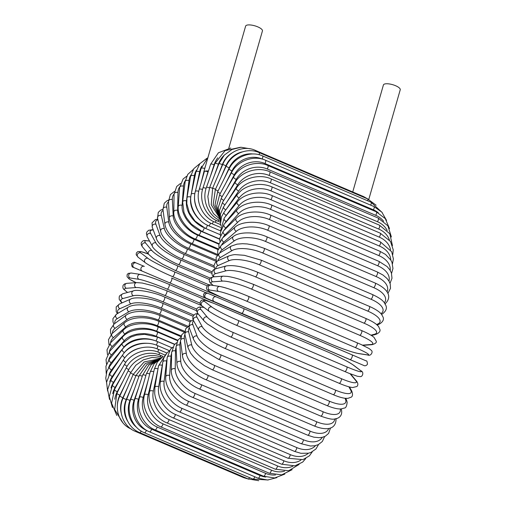 <?xml version="1.0" encoding="UTF-8"?>
<svg xmlns="http://www.w3.org/2000/svg" width="506" height="506" viewBox="0 0 506 506"><rect width="100%" height="100%" fill="white"/><g stroke="black" fill="none" stroke-linecap="round" stroke-linejoin="round"><path stroke-width="0.76" d="M203.905 173.109A8.747 2.821 16 0 1 203.741 172.166A8.747 2.821 16 0 1 204.595 171.351A2.574 0.829 -164 0 0 204.342 171.591L199.244 189.377A2.574 0.829 -164 0 1 202.533 189.484M208.434 171.009A8.747 2.821 16 0 0 204.595 171.351A2.574 0.829 -164 0 1 207.922 171.812L208.149 171.907M203.741 172.166L245.625 26.116A8.747 2.821 16 0 1 246.473 25.3A8.747 2.821 16 0 1 256.34 26.306A8.747 2.821 16 0 1 262.437 30.936L228.801 148.226M352.739 191.957L383.415 84.964A8.747 2.821 16 0 1 384.269 84.148A8.747 2.821 16 0 1 394.136 85.153A8.747 2.821 16 0 1 400.233 89.783L368.779 199.459M265.644 473.363A2.574 0.879 113.1 0 1 263.531 476.216L155.07 429.898A2.574 0.879 -66.9 0 0 157.189 427.051L265.644 473.363A23.149 20.43 66.3 0 0 275.498 474.938M155.07 429.898C143.198 425.255 135.734 409.474 139.643 397.216A2.574 0.829 16 0 1 143.223 397.444A23.149 20.43 66.3 0 0 157.189 427.051M148.075 380.537L143.223 397.444M139.643 397.216L146.354 373.814A2.574 0.829 16 0 1 149.719 373.947M143.299 384.484L138.524 399.304A23.149 21.005 75 0 0 151.636 429.208L260.097 475.526A2.574 0.879 113.1 0 1 258.041 478.176L267.623 480.017L276.877 477.632M260.097 475.526A23.149 21.005 75 0 0 265.751 477.038M258.041 478.176L149.586 431.858A2.574 0.879 -66.9 0 0 151.636 429.208M158.365 359.57L148.739 365.136L142.679 375.054A2.574 0.626 17.9 0 1 145.886 375.446M142.679 375.054L135.026 398.791A2.574 0.626 17.9 0 1 138.524 399.304M254.822 476.797A2.574 0.879 113.1 0 1 252.899 479.074L268.205 479.992M138.764 387.21L134.096 400.271A23.149 21.416 85.7 0 0 146.424 430.321L147.018 430.574M252.899 479.074L144.438 432.757A2.574 0.879 -66.9 0 0 146.424 430.321M158.631 359.456L146.866 364.579L139.232 375.585A2.574 0.424 19.6 0 1 142.3 376.243M139.232 375.585L130.7 399.481A2.574 0.424 19.6 0 1 134.096 400.271M249.572 477.651A2.574 0.879 113.1 0 1 248.13 478.916L258.73 480.7M134.577 388.627L129.985 400.341A23.149 21.663 98.6 0 0 136.626 427.374M248.13 478.916L139.669 432.598A2.574 0.879 -66.9 0 0 141.244 431.093M159.162 359.197L145.342 363.504L136.044 375.401L138.973 376.325M136.044 375.401L126.696 399.272L129.985 400.341M244.524 477.373A2.574 0.879 113.1 0 1 243.778 477.689L248.8 479.188M130.833 388.709L126.222 399.519A23.149 21.752 113 0 0 127.601 421.087M243.778 477.689L135.317 431.371A2.574 0.879 -66.9 0 0 136.291 430.808M159.845 358.786L144.134 361.942L133.141 374.51L135.931 375.699M133.141 374.51L123.047 398.165L126.222 399.519M127.626 387.438L122.831 397.798A23.149 21.669 127.3 0 0 121.219 412.997M160.781 358.229L152.015 357.445L143.318 359.874L135.817 365.262L130.535 372.903L133.59 374.529M130.535 372.903L119.777 396.173L122.831 397.798M125.014 384.845L119.84 395.205A23.149 21.423 140.2 0 0 117.379 405.426M161.787 357.495C150.206 352.119 134.014 358.305 128.258 370.601A2.574 0.417 26.6 0 0 130.807 372.334M128.258 370.601L116.911 393.301A2.574 0.417 26.6 0 0 119.84 395.205M123.066 380.993L117.265 391.745A23.149 21.018 151.1 0 0 114.799 399.221M163.16 356.483L160.269 355.25A2.574 0.879 113.1 0 1 160.408 356.958M160.269 355.25C148.701 349.88 132.306 355.769 126.329 367.615A2.574 0.626 28.3 0 0 128.771 369.627M126.329 367.615L114.482 389.582A2.574 0.626 28.3 0 0 117.265 391.745M121.819 375.977L115.134 387.457A23.149 20.449 159.8 0 0 112.724 393.649M164.842 354.978L159.023 352.492A2.574 0.879 113.1 0 1 158.998 354.75M159.023 352.492C147.455 347.129 130.902 352.657 124.754 363.972A2.574 0.822 30.2 0 0 127.107 366.268M124.754 363.972L112.496 385.028A2.574 0.822 30.2 0 0 115.134 387.457M121.288 369.93L113.464 382.365A23.149 19.721 166.8 0 0 111.035 387.988M166.898 353.03L158.062 349.254A2.574 0.879 113.1 0 1 157.834 352.024M158.062 349.254C146.487 343.897 129.814 348.995 123.553 359.696A2.574 1.018 32.2 0 0 125.83 362.283M123.553 359.696L110.978 379.69A2.574 1.018 32.2 0 0 113.464 382.365M121.472 363.004L112.262 376.515A23.149 18.848 172.4 0 0 109.751 381.897M139.77 348.122A23.149 18.848 172.4 0 0 126.215 356.205M169.421 350.683L157.385 345.547A2.574 0.879 113.1 0 1 156.93 348.798M157.385 345.547C145.798 340.203 129.055 344.807 122.737 354.814A2.574 1.208 34.3 0 0 124.957 357.698M122.737 354.814L109.941 373.586A2.574 1.208 34.3 0 0 112.262 376.515M122.351 355.383L111.541 369.949A23.149 17.83 177 0 0 108.916 375.243M147.607 343.34A23.149 17.83 177 0 0 124.457 352.537L124.147 352.954M171.996 347.805L157.012 341.405A2.574 0.879 113.1 0 1 156.297 345.111M157.012 341.405C152.787 339.621 148.233 338.843 143.337 339.064C134.084 339.804 127.069 343.239 122.307 349.368A2.574 1.385 36.6 0 0 124.457 352.537M122.307 349.368L109.391 366.774A2.574 1.385 36.6 0 0 111.541 369.949M154.741 340.551A23.149 16.679 -179.1 0 0 124.248 346.8L111.301 362.713A23.149 16.679 -179.1 0 0 108.562 367.976M174.64 344.422L156.936 336.863A2.574 0.879 113.1 0 1 157.094 338.514A2.574 0.879 113.1 0 1 155.93 340.974M156.936 336.863L144.52 334.308L136.405 335.168L130.858 337.021L122.281 343.391A2.574 1.55 39.1 0 0 124.248 346.8M122.281 343.391L109.334 359.304A2.574 1.55 39.1 0 0 111.301 362.713M174.791 344.257L156.006 336.237A23.149 15.395 -175.8 0 0 124.425 340.563L111.554 354.864A23.149 15.395 -175.8 0 0 108.714 360.114M177.568 340.671L157.157 331.955A2.574 0.879 113.1 0 1 157.284 333.732A2.574 0.879 113.1 0 1 156.006 336.237M157.157 331.955C145.519 326.642 128.821 329.362 122.654 336.926A2.574 1.708 42 0 0 124.425 340.563M122.654 336.926L109.783 351.227A2.574 1.708 42 0 0 111.554 354.864M177.84 340.26L156.417 331.114A23.149 13.997 -172.9 0 0 124.988 333.89L112.288 346.465A23.149 13.997 -172.9 0 0 109.391 351.676M180.851 336.61L157.682 326.712A2.574 0.879 113.1 0 1 157.777 328.596A2.574 0.879 113.1 0 1 156.417 331.114M157.682 326.712C146.032 321.424 129.447 323.372 123.426 330.032A2.574 1.847 45.3 0 0 124.988 333.89M123.426 330.032L110.732 342.606A2.574 1.847 45.3 0 0 112.288 346.465M181.116 335.927L157.126 325.681A23.149 12.492 -170.4 0 0 125.931 326.819L113.502 337.578A23.149 12.492 -170.4 0 0 110.618 342.714M184.437 332.259L158.492 321.183A2.574 0.879 113.1 0 1 158.561 323.163A2.574 0.879 113.1 0 1 157.126 325.681M158.492 321.183C147.524 316.585 132.914 316.067 124.609 322.739A2.574 1.98 49.1 0 0 124.172 324.884A2.574 1.98 49.1 0 0 125.931 326.819M124.609 322.739L112.18 333.498A2.574 1.98 49.1 0 0 111.744 335.642A2.574 1.98 49.1 0 0 113.502 337.578M184.728 331.354L158.119 319.988A23.149 10.892 -168.1 0 0 127.253 319.412L115.185 328.267A23.149 10.892 -168.1 0 0 112.427 333.283M187.144 327.167L159.599 315.402A2.574 0.879 113.1 0 1 159.63 317.49A2.574 0.879 113.1 0 1 158.119 319.988M159.599 315.402C148.403 310.627 133.54 309.836 126.203 315.118A2.574 2.094 53.7 0 0 125.532 317.357A2.574 2.094 53.7 0 0 127.253 319.412M126.203 315.118L114.135 323.979A2.574 2.094 53.7 0 0 113.464 326.212A2.574 2.094 53.7 0 0 115.185 328.267M188.321 326.421L159.396 314.068A23.149 9.209 -166 0 0 128.941 311.728L117.329 318.609A23.149 9.209 -166 0 0 114.875 323.429M189.965 321.791L160.978 309.413A2.574 0.879 113.1 0 1 160.978 311.607A2.574 0.879 113.1 0 1 159.396 314.068M160.978 309.413C149.567 304.416 134.191 303.328 128.201 307.224A2.574 2.188 59.3 0 0 127.253 309.527A2.574 2.188 59.3 0 0 128.941 311.728M128.201 307.224L116.589 314.112A2.574 2.188 59.3 0 0 115.64 316.414A2.574 2.188 59.3 0 0 117.329 318.609M191.04 320.829L160.946 307.977A23.149 7.457 -164 0 0 130.978 303.815L119.909 308.679A23.149 7.457 -164 0 0 118.05 313.246M193.007 316.244L162.628 303.271A2.574 0.879 113.1 0 1 162.59 305.567A2.574 0.879 113.1 0 1 160.946 307.977M162.628 303.271C150.965 297.99 134.767 296.516 130.618 299.116A2.574 2.271 66.3 0 0 130.978 303.815M130.618 299.116L119.549 303.979A2.574 2.271 66.3 0 0 119.909 308.679M193.792 315.004L162.761 301.753A23.149 5.648 -162.1 0 0 133.356 295.738L122.914 298.54A23.149 5.648 -162.1 0 0 122.136 302.841M196.499 310.665L164.532 297.016A2.574 0.879 113.1 0 1 164.463 299.413A2.574 0.879 113.1 0 1 162.761 301.753M164.532 297.016C152.635 291.507 135.627 289.287 133.457 290.88A2.574 2.334 75 0 0 133.356 295.738M133.457 290.88L123.009 293.682A2.574 2.334 75 0 0 122.914 298.54M196.726 309.071L164.817 295.447A23.149 3.801 -160.4 0 0 136.051 287.56L126.317 288.281A23.149 3.801 -160.4 0 0 127.632 292.443M166.525 290.665A2.574 0.879 113.1 0 1 166.683 290.691A2.574 0.879 113.1 0 1 166.569 293.195A2.574 0.879 113.1 0 1 164.817 295.447M201.666 305.63L166.683 290.691L153.792 285.947L142.3 283.044L136.715 282.601A2.574 2.378 85.7 0 0 136.051 287.56M136.715 282.601L126.974 283.328A2.574 2.378 85.7 0 0 126.317 288.281M130.093 277.977A23.149 1.916 -158.6 0 0 136.095 282.652L129.156 278.983L127.076 276.763L127.082 274.739L128.227 273.398L131.408 273.05A2.574 2.41 98.6 0 0 130.093 277.977L139.049 279.337A23.149 1.916 -158.6 0 1 167.113 289.103L200.06 303.176M140.915 274.562A23.149 1.916 21.4 0 1 168.979 284.328A2.574 0.879 113.1 0 1 169.055 284.353A2.574 0.879 113.1 0 1 168.896 286.959A2.574 0.879 113.1 0 1 167.113 289.103M210.768 302.164L169.055 284.353C159.567 280.305 146.816 275.574 140.371 274.41A2.574 2.41 98.6 0 0 139.049 279.337M134.21 267.706A2.574 2.416 113 0 1 132.996 264.398A2.574 2.416 113 0 1 136.222 262.975L144.33 266.409A2.574 2.416 113 0 0 144.33 266.409L136.228 262.975A2.574 2.416 113 0 0 136.222 262.975C134.647 262.753 134.824 260.881 131.566 263.778C131.845 268.515 133.502 266.814 133.521 267.427L282.671 331.107A2.574 2.416 -67 0 1 282.671 331.107L134.21 267.706L282.677 331.114A2.574 2.416 -67 0 0 282.683 331.114M171.635 278.041L206.005 292.721L171.635 278.041A2.574 0.879 113.1 0 1 171.439 280.754A2.574 0.879 113.1 0 1 169.618 282.772M282.677 331.114L290.786 334.548A2.574 2.416 -67 0 1 290.779 334.542M278.42 329.064A2.574 0.879 113.1 0 1 278.072 329.09M144.33 266.409A2.574 2.416 113 0 0 141.104 267.832A2.574 2.416 113 0 0 142.319 271.14M148.46 254.107A23.149 1.872 24.8 0 0 140.794 252.892L147.992 258.376A23.149 1.872 24.8 0 0 174.469 271.855L207.258 285.852M281.184 322.834A2.574 0.879 113.1 0 1 280.843 322.86A2.574 0.879 113.1 0 1 280.779 322.822M174.469 271.855A2.574 0.879 113.1 0 1 174.159 274.625A2.574 0.879 113.1 0 1 172.382 276.548A2.574 0.879 113.1 0 1 172.318 276.51M147.992 258.376A2.574 2.41 127.3 0 0 145.355 262.747C150.51 266.479 162.799 272.449 172.382 276.548L288.243 325.851M140.794 252.892A2.574 2.41 127.3 0 0 138.157 257.269L145.355 262.747M149.586 241.166A23.149 3.757 26.6 0 0 145.62 243.038L151.851 250.527A23.149 3.757 26.6 0 0 177.461 265.808L209.383 279.438M177.461 265.808A2.574 0.879 113.1 0 1 177.049 268.629A2.574 0.879 113.1 0 1 175.316 270.444L209.408 285.005M151.851 250.527A2.574 2.378 140.2 0 0 148.739 254.442L152.92 258.142L162.812 264.328L175.316 270.444M145.62 243.038A2.574 2.378 140.2 0 0 142.509 246.953L148.739 254.442M153.261 229.971A23.149 5.61 28.3 0 0 150.674 233.475L155.892 242.918A23.149 5.61 28.3 0 0 180.591 259.951L211.755 273.259M180.591 259.951A2.574 0.879 113.1 0 1 180.079 262.797A2.574 0.879 113.1 0 1 178.397 264.518L210.211 278.104M155.892 242.918A2.574 2.334 151.1 0 0 152.458 246.359C152.812 249.003 166.196 259.723 178.397 264.518M150.674 233.475A2.574 2.334 151.1 0 0 147.24 236.916L152.458 246.359M157.935 219.8A23.149 7.419 30.2 0 0 155.911 224.291L160.079 235.606A23.149 7.419 30.2 0 0 183.83 254.335L214.133 267.276M183.83 254.335A2.574 0.879 113.1 0 1 183.229 257.187A2.574 0.879 113.1 0 1 181.597 258.806L211.982 271.779M160.079 235.606A2.574 2.271 159.8 0 0 156.443 238.598C157.436 243.367 169.719 254.031 181.597 258.806M155.911 224.291A2.574 2.271 159.8 0 0 152.274 227.283L156.443 238.598M163.09 210.452A23.149 9.171 32.2 0 0 161.3 215.543L164.38 228.649A23.149 9.171 32.2 0 0 187.163 248.99L216.334 261.45M187.163 248.99A2.574 0.879 113.1 0 1 186.474 251.843A2.574 0.879 113.1 0 1 184.892 253.361L213.981 265.776M164.38 228.649A2.574 2.188 166.8 0 0 161.629 228.959A2.574 2.188 166.8 0 0 160.623 231.242C161.945 238.206 173.381 248.572 184.892 253.361M161.3 215.543A2.574 2.188 166.8 0 0 158.542 215.847A2.574 2.188 166.8 0 0 157.537 218.13L160.623 231.242M168.511 201.85A23.149 10.854 34.3 0 0 166.797 207.302L168.77 222.109A23.149 10.854 34.3 0 0 190.547 243.968L217.093 255.302M190.547 243.968A2.574 0.879 113.1 0 1 189.794 246.795A2.574 0.879 113.1 0 1 188.257 248.212L215.973 260.046M168.77 222.109A2.574 2.094 172.4 0 0 166.088 222.286A2.574 2.094 172.4 0 0 164.943 224.322C166.164 233.165 177.037 243.43 188.257 248.212M166.797 207.302A2.574 2.094 172.4 0 0 164.115 207.485A2.574 2.094 172.4 0 0 162.964 209.522L164.943 224.322M174.07 194A23.149 12.454 36.6 0 0 172.35 199.636L173.204 216.018A23.149 12.454 36.6 0 0 193.975 239.306L217.972 249.553M193.975 239.306A2.574 0.879 113.1 0 1 193.153 242.083A2.574 0.879 113.1 0 1 191.673 243.411L217.719 254.537M173.204 216.018A2.574 1.98 177 0 0 170.585 216.087A2.574 1.98 177 0 0 169.346 217.89C170.326 228.579 180.806 238.674 191.673 243.411M172.35 199.636A2.574 1.98 177 0 0 169.731 199.706A2.574 1.98 177 0 0 168.492 201.508L169.346 217.89M179.693 186.904A23.149 13.966 39.1 0 0 177.935 192.596L177.657 210.433A23.149 13.966 39.1 0 0 197.41 235.031L218.889 244.202M197.41 235.031A2.574 0.879 113.1 0 1 196.53 237.757A2.574 0.879 113.1 0 1 195.107 238.99L218.263 248.876M177.657 210.433A2.574 1.853 -179.1 0 0 173.792 211.989C173.16 220.92 183.229 234.234 195.107 238.99M177.935 192.596A2.574 1.853 -179.1 0 0 174.064 194.146L173.792 211.989M185.322 180.56A23.149 15.363 42 0 0 183.495 186.24L182.09 205.398A23.149 15.363 42 0 0 200.831 231.179L219.699 239.243M200.831 231.179A2.574 0.879 113.1 0 1 199.902 233.835A2.574 0.879 113.1 0 1 198.529 234.974L218.984 243.709M182.09 205.398A2.574 1.708 -175.8 0 0 178.238 206.638C177.049 216.315 186.644 230.243 198.529 234.974M183.495 186.24A2.574 1.708 -175.8 0 0 179.643 187.486L178.238 206.638M190.901 174.994A23.149 16.647 45.3 0 0 188.991 180.617L186.474 200.945A23.149 16.647 45.3 0 0 203.222 227.346M204.203 227.833A2.574 0.879 113.1 0 1 203.229 230.375A2.574 0.879 113.1 0 1 201.926 231.406L219.712 239.003M186.474 200.945A2.574 1.556 -172.9 0 0 182.647 201.888L183.988 212.482L186.398 217.599L191.458 224.177L201.926 231.406M188.991 180.617A2.574 1.556 -172.9 0 0 185.171 181.559L182.647 201.888M190.863 196.543L190.768 197.112A23.149 17.805 49.1 0 0 200.287 220.3M196.391 170.212A23.149 17.805 49.1 0 0 194.386 175.765L191.344 193.69M207.441 225.221A2.574 0.879 113.1 0 1 205.259 228.314L220.35 234.759M190.768 197.112A2.574 1.385 -170.4 0 0 186.986 197.764L186.803 203.697L189.377 212.805L195.038 221.084L205.259 228.314M194.386 175.765A2.574 1.385 -170.4 0 0 190.604 176.411L186.986 197.764M194.646 195.752A23.149 18.823 53.7 0 0 198.295 211.388M201.78 166.189A23.149 18.823 53.7 0 0 199.63 171.724L196.246 187.764M210.553 223.114A2.574 0.879 113.1 0 1 208.51 225.708L220.584 230.862M194.848 193.893A2.574 1.208 -168.1 0 0 191.224 194.285C188.377 205.765 196.638 221.033 208.51 225.708M199.63 171.724A2.574 1.208 -168.1 0 0 195.911 172.078L191.224 194.285M205.531 165.924A23.149 19.702 59.3 0 0 204.696 168.53L204.07 171.022M203.709 172.476L201.122 182.818M204.696 168.53A2.574 1.025 -166 0 0 201.04 168.593L207.998 157.334M198.763 191.338A2.574 1.025 -166 0 0 195.316 191.483L201.04 168.593M213.507 221.527A2.574 0.879 113.1 0 1 211.653 223.62C199.788 218.959 191.932 203.399 195.316 191.483M207.922 171.812L205.866 178.991M218.864 219.952A2.574 0.879 113.1 0 1 217.523 221.04L220.471 222.298M206.113 188.346A2.574 0.626 -162.1 0 0 202.969 187.979C198.554 200.484 205.645 216.397 217.523 221.04M217.776 157.821A23.149 21.005 75 0 0 214.114 164.747L210.357 176.398M214.114 164.747A2.574 0.626 -162.1 0 0 210.616 164.241L202.969 187.979M216.283 220.471A2.574 0.879 113.1 0 1 214.664 222.058L220.572 224.582M224.013 155.405A23.149 21.416 85.7 0 0 218.396 164.191L214.493 175.108M209.484 187.935A2.574 0.424 -160.4 0 0 206.467 187.296C201.571 199.952 208.308 215.923 220.199 220.572M218.396 164.191A2.574 0.424 -160.4 0 0 214.999 163.4L206.467 187.296M232.083 152.932A23.149 21.663 98.6 0 0 222.349 164.539L218.187 175.165M213.001 188.403L209.712 187.328L207.846 196.448L209.155 205.6L213.437 213.576L220.091 219.351M222.349 164.539L219.054 163.463L209.712 187.328M368.134 199.149L363.688 196.638A2.574 0.879 113.1 0 1 363.972 197.365M255.492 151.383A2.574 0.879 -66.9 0 0 255.226 150.32L363.688 196.638M242.304 151.889A23.149 21.752 113 0 0 225.942 165.778L221.337 176.575M215.467 189.269L212.672 188.087L211.223 204.759L219.857 218.295M225.942 165.778L222.766 164.425L212.672 188.087M376.129 205.234L367.59 198.909A2.574 0.879 113.1 0 1 367.685 200.793M259.142 154.741A2.574 0.879 -66.9 0 0 259.129 152.591L367.59 198.909M253.101 153.982A23.149 21.669 127.3 0 0 229.155 167.91L223.886 179.301M218.029 191.015L215.335 189.548L213.184 204.532L219.674 217.51M229.155 167.91L226.1 166.278L215.335 189.548M382.22 212.552L371.012 202.217A2.574 0.879 113.1 0 1 370.708 205.158M262.608 159.2L262.171 159.017A2.574 0.879 -66.9 0 0 262.557 155.899L371.012 202.217M262.171 159.017A23.149 21.423 140.2 0 0 231.95 170.908L225.765 183.28M220.274 193.463A2.574 0.417 -153.4 0 1 217.681 191.711L215.018 204.879L219.496 216.947M231.95 170.908A2.574 0.417 -153.4 0 1 229.028 169.004L217.681 191.711M373.934 206.537A2.574 0.879 113.1 0 1 373.447 209.845L264.986 163.527A2.574 0.879 -66.9 0 0 265.473 160.219L373.934 206.537L381.859 212.153L386.552 220.439M378.361 212.811A23.149 21.018 151.1 0 0 373.447 209.845M264.986 163.527A23.149 21.018 151.1 0 0 234.322 174.753L226.954 188.415M222.191 196.587A2.574 0.626 -151.7 0 1 219.686 194.551L216.72 205.828L219.395 216.663M234.322 174.753A2.574 0.626 -151.7 0 1 231.539 172.584L219.686 194.551M376.325 211.831A2.574 0.879 113.1 0 1 375.737 215.322L267.276 169.01A2.574 0.879 -66.9 0 0 267.87 165.513L376.325 211.831L385.287 218.63L389.506 228.598M383.63 221.286A23.149 20.449 159.8 0 0 375.737 215.322M267.276 169.01A23.149 20.449 159.8 0 0 236.239 179.415L227.422 194.57M223.766 200.376A2.574 0.822 -149.8 0 1 221.343 198.048L218.238 207.7L219.629 217.283M236.239 179.415A2.574 0.822 -149.8 0 1 233.601 176.992L221.343 198.048M378.178 218.054A2.574 0.879 113.1 0 1 377.476 221.736L269.015 175.418A2.574 0.879 -66.9 0 0 269.717 171.736L378.178 218.054L387.906 225.834L391.404 236.979M387.191 230.42A23.149 19.721 166.8 0 0 377.476 221.736M269.015 175.418A23.149 19.721 166.8 0 0 237.694 184.867L227.175 201.59M224.993 204.797A2.574 1.018 -147.8 0 1 222.64 202.172L219.484 210.559L220.072 219.073M237.694 184.867A2.574 1.018 -147.8 0 1 235.214 182.185L222.64 202.172M379.468 225.176A2.574 0.879 113.1 0 1 378.652 229.022L270.198 182.704A2.574 0.879 -66.9 0 0 271.007 178.858L379.468 225.176L389.791 233.747L392.46 245.612M389.411 239.977A23.149 18.848 172.4 0 0 378.652 229.022M270.198 182.704A23.149 18.848 172.4 0 0 238.674 191.053L226.239 209.301M225.859 209.813A2.574 1.208 -145.7 0 1 223.557 206.897L220.395 214.291L220.483 221.919M238.674 191.053A2.574 1.208 -145.7 0 1 236.353 188.124L223.557 206.897M380.189 233.127A2.574 0.879 113.1 0 1 380.36 234.702A2.574 0.879 113.1 0 1 379.26 237.131L270.805 190.813A2.574 0.879 -66.9 0 0 271.905 188.384A2.574 0.879 -66.9 0 0 271.728 186.809L380.189 233.127L390.487 241.476L393.238 249.825L392.795 254.556M390.55 249.856A23.149 17.83 177 0 0 379.26 237.131M270.805 190.813A23.149 17.83 177 0 0 239.174 197.941L226.258 215.347A23.149 17.83 177 0 0 225.461 216.517M226.258 215.347A2.574 1.385 -143.4 0 1 224.107 212.178L221.603 216.695L220.489 223.582L220.73 225.682M239.174 197.941A2.574 1.385 -143.4 0 1 237.023 194.766L224.107 212.178M380.335 241.849A2.574 0.879 113.1 0 1 380.487 243.531A2.574 0.879 113.1 0 1 379.298 245.998L270.836 199.68A2.574 0.879 -66.9 0 0 272.026 197.213A2.574 0.879 -66.9 0 0 271.874 195.531L380.335 241.849L391.682 251.767L393.39 258.87L392.479 263.816M390.784 260.021A23.149 16.679 -179.1 0 0 379.298 245.998M270.836 199.68A23.149 16.679 -179.1 0 0 239.186 205.468L226.239 221.381A23.149 16.679 -179.1 0 0 224.892 223.329M226.239 221.381A2.574 1.55 -140.9 0 1 224.272 217.972L220.73 230.249M239.186 205.468A2.574 1.55 -140.9 0 1 237.219 202.058L224.272 217.972M379.905 251.286A2.574 0.879 113.1 0 1 380.031 253.063A2.574 0.879 113.1 0 1 378.754 255.562L270.299 209.25A2.574 0.879 -66.9 0 0 271.57 206.745A2.574 0.879 -66.9 0 0 271.444 204.968L379.905 251.286L385.54 254.467L390.841 260.116L391.973 262.355L392.96 268.465L391.555 273.411M390.227 270.438A23.149 15.395 -175.8 0 0 378.754 255.562M270.299 209.25A23.149 15.395 -175.8 0 0 238.712 213.576L225.84 227.877A23.149 15.395 -175.8 0 0 224.069 230.363M225.84 227.877A2.574 1.708 -138 0 1 224.069 224.24L220.338 232.558L220.445 235.499M238.712 213.576A2.574 1.708 -138 0 1 236.941 209.939L224.069 224.24M378.905 261.349A2.574 0.879 113.1 0 1 379 263.234A2.574 0.879 113.1 0 1 377.64 265.751L269.186 219.433A2.574 0.879 -66.9 0 0 270.546 216.916A2.574 0.879 -66.9 0 0 270.444 215.037L378.905 261.349L387.084 266.554L389.822 269.793L391.416 272.987L391.986 278.249L390.025 283.322M388.962 281.077A23.149 13.997 -172.9 0 0 377.64 265.751M269.186 219.433A23.149 13.997 -172.9 0 0 237.75 222.21L225.056 234.784A23.149 13.997 -172.9 0 0 222.944 237.649M225.056 234.784A2.574 1.847 -134.7 0 1 223.494 230.926L219.787 238.086L219.851 241.343M237.75 222.21A2.574 1.847 -134.7 0 1 236.194 218.352L223.494 230.926M377.337 271.981A2.574 0.879 113.1 0 1 377.406 273.961A2.574 0.879 113.1 0 1 375.971 276.478L267.51 230.16A2.574 0.879 -66.9 0 0 268.945 227.643A2.574 0.879 -66.9 0 0 268.882 225.663L377.337 271.981L383.042 275.074L387.027 278.496L389.032 281.203L390.246 284.018L390.499 288.325L387.881 293.493M387.008 291.88A23.149 12.492 -170.4 0 0 375.971 276.478M267.51 230.16A23.149 12.492 -170.4 0 0 236.321 231.299L223.886 242.058A23.149 12.492 -170.4 0 0 221.527 245.176M223.886 242.058A2.574 1.98 -130.9 0 1 222.128 240.122A2.574 1.98 -130.9 0 1 222.564 237.978L218.896 244.164L218.959 247.687M236.321 231.299A2.574 1.98 -130.9 0 1 234.556 229.363A2.574 1.98 -130.9 0 1 234.999 227.219L222.564 237.978M375.224 283.082A2.574 0.879 113.1 0 1 375.256 285.169A2.574 0.879 113.1 0 1 373.744 287.667L265.283 241.356A2.574 0.879 -66.9 0 0 266.795 238.851A2.574 0.879 -66.9 0 0 266.763 236.77L375.224 283.082C387.02 288.439 393.206 296.389 384.876 304.036M384.37 302.79A23.149 10.892 -168.1 0 0 373.744 287.667M265.283 241.356A23.149 10.892 -168.1 0 0 234.423 240.78L222.355 249.635A23.149 10.892 -168.1 0 0 219.838 252.886M222.355 249.635A2.574 2.094 -126.3 0 1 220.629 247.579A2.574 2.094 -126.3 0 1 221.299 245.34L217.669 250.603L217.789 254.461M234.423 240.78A2.574 2.094 -126.3 0 1 232.697 238.724A2.574 2.094 -126.3 0 1 233.367 236.485L221.299 245.34M372.568 294.581A2.574 0.879 113.1 0 1 372.568 296.775A2.574 0.879 113.1 0 1 370.987 299.236L262.525 252.918A2.574 0.879 -66.9 0 0 264.107 250.457A2.574 0.879 -66.9 0 0 264.113 248.269L372.568 294.581C383.112 299.546 384.199 302.335 385.648 305.004C387.254 308.072 386.179 311.038 382.422 313.903A2.574 2.188 59.3 0 1 381.379 314.163M380.967 313.701A23.149 9.209 -166 0 0 370.987 299.236M262.525 252.918A23.149 9.209 -166 0 0 232.071 250.578L220.458 257.465A23.149 9.209 -166 0 0 217.934 260.748M220.458 257.465A2.574 2.188 -120.7 0 1 218.775 255.264A2.574 2.188 -120.7 0 1 219.718 252.962L216.087 257.453L216.391 261.602M232.071 250.578A2.574 2.188 -120.7 0 1 230.388 248.376A2.574 2.188 -120.7 0 1 231.331 246.074L219.718 252.962M369.399 306.389A2.574 0.879 113.1 0 1 369.361 308.679A2.574 0.879 113.1 0 1 367.717 311.095L259.262 264.777A2.574 0.879 -66.9 0 0 260.906 262.367A2.574 0.879 -66.9 0 0 260.938 260.071L369.399 306.389C378.096 310.26 380.822 313.328 381.632 314.479L383.08 317.148C384.073 319.615 382.865 321.905 379.462 324.03A2.574 2.271 66.3 0 1 377.754 324.017A23.149 7.457 -164 0 0 367.717 311.095M376.603 324.517L377.754 324.017M259.262 264.777A23.149 7.457 -164 0 0 229.294 260.615L218.219 265.479A23.149 7.457 -164 0 0 215.904 268.724M218.219 265.479A2.574 2.271 -113.7 0 1 217.858 260.78L215.208 262.671L213.987 265.618L214.841 269.065M229.294 260.615A2.574 2.271 -113.7 0 1 228.927 255.916L217.858 260.78M365.737 318.407A2.574 0.879 113.1 0 1 365.661 320.81A2.574 0.879 113.1 0 1 363.959 323.151L255.505 276.833A2.574 0.879 -66.9 0 0 257.2 274.492A2.574 0.879 -66.9 0 0 257.276 272.095L365.737 318.407C370.322 320.38 373.864 322.354 376.369 324.327L378.52 326.389L379.993 329.697C380.379 331.417 379.051 332.961 375.996 334.327A2.574 2.334 75 0 1 374.567 334.219A23.149 5.648 -162.1 0 0 363.959 323.151M370.942 335.187L374.567 334.219M255.505 276.833A23.149 5.648 -162.1 0 0 226.1 270.818L215.657 273.62A23.149 5.648 -162.1 0 0 214.013 276.833M215.657 273.62A2.574 2.334 -105 0 1 215.752 268.762L213.469 269.818L211.944 271.905L212.084 274.821L213.38 276.883M226.1 270.818A2.574 2.334 -105 0 1 226.201 265.96L215.752 268.762M361.455 330.532A2.574 0.879 113.1 0 1 361.613 330.557A2.574 0.879 113.1 0 1 361.493 333.056A2.574 0.879 113.1 0 1 359.747 335.307L251.286 288.996A2.574 0.879 -66.9 0 0 253.038 286.738A2.574 0.879 -66.9 0 0 253.152 284.239L361.613 330.557C366.167 332.505 369.728 334.339 372.283 336.041L374.016 337.338L376.243 341.227C376.755 342.575 375.351 343.726 372.03 344.681A2.574 2.378 85.7 0 1 370.987 344.504A23.149 3.801 -160.4 0 0 359.747 335.307M362.473 345.143L370.987 344.504M251.286 288.996A23.149 3.801 -160.4 0 0 222.52 281.102L212.786 281.829A23.149 3.801 -160.4 0 0 213.349 285.479M212.786 281.829A2.574 2.378 -94.3 0 1 213.443 276.877L210.686 277.712L209.421 279.325L209.231 280.33L209.832 282.418L213.077 285.441M222.52 281.102A2.574 2.378 -94.3 0 1 223.184 276.149L213.443 276.877M356.977 342.714A2.574 0.879 113.1 0 1 357.053 342.733A2.574 0.879 113.1 0 1 356.894 345.339A2.574 0.879 113.1 0 1 355.104 347.483L246.65 301.171A2.574 0.879 -66.9 0 0 248.433 299.021A2.574 0.879 -66.9 0 0 248.591 296.415A2.574 0.879 -66.9 0 0 248.516 296.396A23.149 1.916 21.4 0 0 220.452 286.63M246.65 301.171A23.149 1.916 -158.6 0 0 218.586 291.405L209.629 290.046A23.149 1.916 -158.6 0 0 221.571 297.364L330.026 343.682A23.149 1.916 -158.6 0 0 358.09 353.447L367.046 354.807A23.149 1.916 -158.6 0 0 355.104 347.483M367.046 354.807A2.574 2.41 98.6 0 0 367.596 354.959C370.879 356.515 373.112 352.043 371.568 350.563L369.165 348.583L360.987 344.459L248.591 296.415C236.372 291.266 226.808 287.952 219.908 286.472L210.945 285.112A2.574 2.41 -81.4 0 0 209.629 290.046M358.09 353.447A2.574 2.41 98.6 0 0 358.64 353.605L367.596 354.959M221.571 297.364A2.574 0.879 113.1 0 1 221.495 297.345L329.95 343.663C342.17 348.811 351.733 352.125 358.64 353.605M218.586 291.405A2.574 2.41 -81.4 0 1 219.908 286.472M241.615 313.265L362.777 365.035A2.574 2.416 113 0 0 362.783 365.035L364.073 365.579C363.51 365.395 365.737 366.749 367.451 364.206C367.242 361.676 366.831 360.576 366.217 360.904L352.094 354.851A2.574 0.879 113.1 0 1 351.891 357.559A2.574 0.879 113.1 0 1 350.076 359.583L241.615 313.265A2.574 0.879 -66.9 0 0 243.437 311.247A2.574 0.879 -66.9 0 0 243.633 308.534L364.801 360.304M206.208 298.198A2.574 2.416 -67 0 1 204.993 294.89A2.574 2.416 -67 0 1 208.219 293.467L206.935 292.923C207.498 293.107 205.272 291.753 203.557 294.296C203.76 296.826 204.171 297.926 204.785 297.598L354.681 361.607A2.574 2.416 113 0 0 354.687 361.607A2.574 2.416 113 0 0 354.681 361.607L350.076 359.583M214.316 301.633A2.574 2.416 -67 0 1 213.102 298.319A2.574 2.416 -67 0 1 216.328 296.902L208.219 293.467A2.574 2.416 -67 0 1 208.225 293.467L216.321 296.895A2.574 2.416 -67 0 1 216.334 296.902L352.094 354.851M236.232 325.194A2.574 0.879 -66.9 0 0 236.296 325.231L349.013 373.314L357.432 376.281L360.424 376.647C362.581 376.742 364.257 371.999 360.848 370.746A2.574 2.41 127.3 0 0 360.367 370.462L353.169 364.978A23.149 1.872 24.8 0 0 326.686 351.506L218.231 305.188A23.149 1.872 24.8 0 0 204.709 301.582L211.906 307.06A23.149 1.872 24.8 0 0 238.383 320.538L346.844 366.856A2.574 0.879 113.1 0 1 346.534 369.627A2.574 0.879 113.1 0 1 344.757 371.549A2.574 0.879 113.1 0 1 344.687 371.512M346.844 366.856A23.149 1.872 24.8 0 0 360.367 370.462M211.906 307.06A2.574 2.41 -52.7 0 0 209.269 311.437C215.12 315.371 224.126 319.969 236.296 325.231A2.574 0.879 -66.9 0 0 238.073 323.315A2.574 0.879 -66.9 0 0 238.383 320.538M360.848 370.746L353.65 365.262A2.574 2.41 127.3 0 0 353.169 364.978M353.65 365.262C347.799 361.328 338.792 356.73 326.623 351.468L213.905 303.385L205.493 300.412L202.501 300.052C200.338 299.95 198.662 304.694 202.071 305.953A2.574 2.41 -52.7 0 1 204.709 301.582M204.082 307.484A23.149 3.757 26.6 0 0 200.964 309.545L207.194 317.034A23.149 3.757 26.6 0 0 232.804 332.315L341.265 378.633A2.574 0.879 113.1 0 1 340.848 381.454A2.574 0.879 113.1 0 1 339.121 383.27C343.675 385.211 347.458 386.521 350.456 387.191L352.587 387.552L356.926 386.495C358.28 385.022 358.134 383.206 356.502 381.062A2.574 2.378 140.2 0 0 355.655 380.436L350.082 373.738M341.265 378.633A23.149 3.757 26.6 0 0 355.655 380.436M230.534 336.857A2.574 0.879 -66.9 0 0 230.66 336.952A2.574 0.879 -66.9 0 0 232.387 335.136A2.574 0.879 -66.9 0 0 232.804 332.315M203.867 307.319L199.351 307.028L197.422 308.021L196.828 308.85L196.524 310.855L197.852 313.461A2.574 2.378 -39.8 0 1 200.964 309.545M197.852 313.461L204.082 320.949A2.574 2.378 -39.8 0 1 207.194 317.034M198.225 313.91A23.149 5.61 28.3 0 0 197.024 317.3L202.242 326.743A23.149 5.61 28.3 0 0 226.941 343.776L335.402 390.094A2.574 0.879 113.1 0 1 334.883 392.941A2.574 0.879 113.1 0 1 333.201 394.661C337.799 396.609 341.67 397.805 344.82 398.254L347.793 398.386L351.196 397.178C352.714 396.299 352.91 394.269 351.771 391.094A2.574 2.334 151.1 0 0 350.702 390.145L348.855 386.793M335.402 390.094A23.149 5.61 28.3 0 0 350.702 390.145M333.201 394.661L224.746 348.343A2.574 0.879 -66.9 0 0 226.429 346.623A2.574 0.879 -66.9 0 0 226.941 343.776M197.827 313.429L195.411 313.916L193.21 315.807L192.754 318.331L193.583 320.741A2.574 2.334 -28.9 0 1 197.024 317.3M193.583 320.741L198.807 330.184A2.574 2.334 -28.9 0 1 202.242 326.743M193.665 320.88A23.149 7.419 30.2 0 0 192.912 324.795L197.081 336.11A23.149 7.419 30.2 0 0 220.837 354.839L329.292 401.157A2.574 0.879 113.1 0 1 328.691 404.009A2.574 0.879 113.1 0 1 327.059 405.629C336.041 409.297 340.064 409.069 341.348 408.88L344.371 408.045C345.8 408.089 346.73 406.173 347.154 402.295L346.736 400.727A2.574 2.271 159.8 0 0 345.547 399.512L345.098 398.292M329.292 401.157A23.149 7.419 30.2 0 0 345.547 399.512M327.059 405.629L218.598 359.311A2.574 0.879 -66.9 0 0 220.23 357.698A2.574 0.879 -66.9 0 0 220.837 354.839M193.172 319.893L190.092 321.645L188.858 326.218L189.276 327.787A2.574 2.271 -20.2 0 1 192.912 324.795M189.276 327.787L193.444 339.102A2.574 2.271 -20.2 0 1 197.081 336.11M189.307 327.863A23.149 9.171 32.2 0 0 188.675 331.961L191.761 345.073A23.149 9.171 32.2 0 0 214.538 365.414L322.992 411.726A2.574 0.879 113.1 0 1 322.309 414.578A2.574 0.879 113.1 0 1 320.728 416.09C328.021 418.728 332.619 419.689 334.523 418.987C337.439 418.772 342.878 416.811 341.468 409.879A2.574 2.188 166.8 0 0 340.905 408.918M322.992 411.726A23.149 9.171 32.2 0 0 340.317 408.937M320.728 416.09L212.267 369.778A2.574 0.879 -66.9 0 0 213.848 368.26A2.574 0.879 -66.9 0 0 214.538 365.414M188.852 326.18L185.645 328.818L184.911 334.548A2.574 2.188 -13.2 0 1 185.923 332.265A2.574 2.188 -13.2 0 1 188.675 331.961M184.911 334.548L187.998 347.66A2.574 2.188 -13.2 0 1 189.004 345.377A2.574 2.188 -13.2 0 1 191.761 345.073M184.943 334.681A23.149 10.854 34.3 0 0 184.336 338.748L186.309 353.555A23.149 10.854 34.3 0 0 208.086 375.414L316.547 421.732A2.574 0.879 113.1 0 1 315.788 424.559A2.574 0.879 113.1 0 1 314.258 425.976C326.275 430.802 336.3 429.79 336.041 418.494M316.547 421.732A23.149 10.854 34.3 0 0 334.801 418.955M314.258 425.976L205.797 379.658A2.574 0.879 -66.9 0 0 207.333 378.241A2.574 0.879 -66.9 0 0 208.086 375.414M184.658 332.138L181.78 334.713L180.503 340.968A2.574 2.094 -7.6 0 1 181.654 338.931A2.574 2.094 -7.6 0 1 184.336 338.748M180.503 340.968L182.483 355.769A2.574 2.094 -7.6 0 1 183.627 353.732A2.574 2.094 -7.6 0 1 186.309 353.555M180.541 341.246A23.149 12.454 36.6 0 0 179.921 345.111L180.775 361.493A23.149 12.454 36.6 0 0 201.546 384.781L310.001 431.093A2.574 0.879 113.1 0 1 309.179 433.876A2.574 0.879 113.1 0 1 307.699 435.204L313.878 437.184L319.254 437.696L322.442 437.279L325.307 436.216L328.596 433.427L330.513 427.937M310.001 431.093A23.149 12.454 36.6 0 0 328.755 428.418M307.699 435.204L199.244 388.886A2.574 0.879 -66.9 0 0 200.724 387.558A2.574 0.879 -66.9 0 0 201.546 384.781M180.572 337.673L177.979 340.064L176.063 346.983A2.574 1.98 -3 0 1 177.302 345.181A2.574 1.98 -3 0 1 179.921 345.111M176.063 346.983L176.917 363.365A2.574 1.98 -3 0 1 178.156 361.562A2.574 1.98 -3 0 1 180.775 361.493M176.088 347.477A23.149 13.966 39.1 0 0 175.474 350.993L175.202 368.83A23.149 13.966 39.1 0 0 194.955 393.428L303.41 439.739A2.574 0.879 113.1 0 1 302.531 442.465A2.574 0.879 113.1 0 1 301.108 443.699L310.52 446.014L314.896 445.729L318.287 444.641L322.341 441.485L324.65 436.533M303.41 439.739A23.149 13.966 39.1 0 0 322.309 437.31M301.108 443.699L192.647 397.381A2.574 0.879 -66.9 0 0 194.076 396.147A2.574 0.879 -66.9 0 0 194.955 393.428M176.6 342.72L174.209 344.928L171.61 352.543A2.574 1.853 0.9 0 1 175.474 350.993M171.61 352.543L171.332 370.379A2.574 1.853 0.9 0 1 175.202 368.83M171.597 353.34A23.149 15.363 42 0 0 171.028 356.35L169.624 375.509A23.149 15.363 42 0 0 188.365 401.29L296.82 447.608A2.574 0.879 113.1 0 1 295.896 450.264A2.574 0.879 113.1 0 1 294.524 451.403L300.893 453.3L308.464 453.199L310.861 452.478L315.953 448.967L318.559 444.508M296.82 447.608A23.149 15.363 42 0 0 315.516 445.596M294.524 451.403L186.069 405.085A2.574 0.879 -66.9 0 0 187.441 403.946A2.574 0.879 -66.9 0 0 188.365 401.29M172.786 347.205L170.592 349.153L167.176 357.597A2.574 1.708 4.2 0 1 171.028 356.35M167.176 357.597L165.772 376.749A2.574 1.708 4.2 0 1 169.624 375.509M167.088 358.805A23.149 16.647 45.3 0 0 166.613 361.145L164.089 381.48A23.149 16.647 45.3 0 0 181.825 408.317L290.286 454.635A2.574 0.879 113.1 0 1 289.324 457.203A2.574 0.879 113.1 0 1 288.003 458.259L303.012 459.606L309.432 455.817L312.272 451.826M290.286 454.635A23.149 16.647 45.3 0 0 308.382 453.218M288.003 458.259L179.548 411.941A2.574 0.879 -66.9 0 0 180.863 410.885A2.574 0.879 -66.9 0 0 181.825 408.317M169.187 351.056L167.195 352.72L163.887 357.774L162.793 362.087A2.574 1.556 7.1 0 1 166.613 361.145M162.793 362.087L160.269 382.422A2.574 1.556 7.1 0 1 164.089 381.48M162.559 363.934A23.149 17.805 49.1 0 0 162.262 365.345L158.644 386.692A23.149 17.805 49.1 0 0 175.392 414.446L283.853 460.764A2.574 0.879 113.1 0 1 282.86 463.237A2.574 0.879 113.1 0 1 281.595 464.204L294.916 465.843L302.677 462.092L305.801 458.474M283.853 460.764A23.149 17.805 49.1 0 0 300.887 460.099M281.595 464.204L173.141 417.886A2.574 0.879 -66.9 0 0 174.399 416.925A2.574 0.879 -66.9 0 0 175.392 414.446M165.879 354.232L158.486 365.99A2.574 1.385 9.6 0 1 162.262 365.345M158.486 365.99L154.868 387.337A2.574 1.385 9.6 0 1 158.644 386.692M157.897 369.456L153.324 391.113A23.149 18.823 53.7 0 0 169.112 419.638L277.566 465.956A2.574 0.879 113.1 0 1 276.561 468.322A2.574 0.879 113.1 0 1 275.353 469.207L288.705 470.738L299.116 464.432M277.566 465.956A23.149 18.823 53.7 0 0 292.968 466.134M275.353 469.207L166.891 422.889A2.574 0.879 -66.9 0 0 168.1 422.004A2.574 0.879 -66.9 0 0 169.112 419.638M162.976 356.679L157.429 361.879L154.286 369.26A2.574 1.208 11.9 0 1 157.992 368.899M154.286 369.26L149.599 391.467A2.574 1.208 11.9 0 1 153.324 391.113M152.976 375.484L148.169 394.705A23.149 19.702 59.3 0 0 163.027 423.851L271.482 470.169A2.574 0.879 113.1 0 1 269.312 473.224L281.684 474.868L292.158 469.663M271.482 470.169A23.149 19.702 59.3 0 0 284.543 471.162M269.312 473.224L160.851 426.906A2.574 0.879 -66.9 0 0 163.027 423.851M160.623 358.362L154.096 363.814L150.238 371.878A2.574 1.025 14 0 1 153.761 371.758M150.238 371.878L144.514 394.769A2.574 1.025 14 0 1 148.169 394.705M284.802 474.103L274.669 477.98L263.531 476.216M146.354 373.814L151.155 364.915L159.004 359.298M135.026 398.791C130.611 411.302 137.702 427.216 149.586 431.858M130.7 399.481C125.811 412.137 132.54 428.108 144.438 432.757M126.696 399.272C121.358 411.979 127.752 427.931 139.669 432.598M123.047 398.165C117.297 410.828 123.363 426.678 135.317 431.371M119.777 396.173C113.66 408.684 119.403 424.363 131.415 429.101M116.911 393.301L114.672 409.487L122.876 422.776M114.482 389.582L111.605 403.193L116.791 415.458M112.496 385.028L109.309 396.571L112.459 407.57M110.978 379.69L107.658 389.607L109.505 399.417M109.941 373.586L106.57 382.251L107.607 391.037M109.391 366.774L106.892 371.271L105.767 378.153L106.551 382.397M109.334 359.304L105.944 366.205L106.216 373.46M109.783 351.227L106.039 359.652L106.526 364.193M110.732 342.606L107.013 349.855L107.455 354.598M112.18 333.498L108.518 339.627L108.986 344.694M114.135 323.979L110.485 329.292L110.599 332.999L111.13 334.517M116.589 314.112L112.946 318.641L112.99 321.911L113.92 324.137M119.549 303.979L116.209 306.895L116.197 311.595L117.436 313.606M123.009 293.682L119.909 295.523L119.195 296.839L119.207 299.356L121.813 302.986M126.974 283.328L124.685 283.891L123.439 284.897L122.945 285.795L122.901 287.838L123.515 289.103L127.506 292.474M131.408 273.05L140.371 274.41M290.786 334.548L292.999 335.288M138.157 257.269L136.196 254.752L136.373 252.962L137.834 251.571L140.788 251.539L148.448 254.088M142.509 246.953L141.319 244.923L141.174 243.335L141.478 242.361L142.901 240.913L144.21 240.476L149.523 241.052M147.24 236.916L146.405 233.424L146.854 232.001L148.656 230.274L153.141 229.642M152.274 227.283L152.059 222.874L155.405 219.629L157.771 219.123M157.537 218.13L158.277 212.381L160.649 210.161L162.938 209.282M162.964 209.522L164.273 203.222L167.024 200.743L168.498 200.072M168.492 201.508L170.377 194.633L174.355 191.477M174.064 194.146L176.727 186.455L180.452 183.507M179.643 187.486L183.128 178.966L186.733 176.183M185.171 181.559L187.796 174.349L193.21 169.535M190.604 176.411L193.798 168.669L199.889 163.577M195.911 172.078L199.819 163.672L206.853 158.353M211.653 223.62L220.565 227.422M210.616 164.241L218.415 152.774L230.799 148.024M214.664 222.058C202.792 217.416 195.329 201.635 199.244 189.377M214.999 163.4L225.075 150.624L240.28 147.309M219.054 163.463L224.278 155.114L232.02 149.453L241.096 147.271L250.204 148.821M222.766 164.425C227.928 151.515 243.569 144.925 255.226 150.32M226.1 166.278C231.584 153.628 247.516 147.208 259.129 152.591M229.028 169.004C234.784 156.708 250.97 150.522 262.557 155.899M231.539 172.584C237.51 160.737 253.904 154.849 265.473 160.219M233.601 176.992C239.749 165.677 256.302 160.149 267.87 165.513M235.214 182.185C241.47 171.483 258.142 166.385 269.717 171.736M236.353 188.124C242.671 178.118 259.42 173.514 271.007 178.858M237.023 194.766L241.292 190.433C245.954 186.866 251.552 184.873 258.073 184.469C262.956 184.241 267.51 185.025 271.728 186.809M237.219 202.058C243.494 193.627 260.248 190.205 271.874 195.531M236.941 209.939C243.108 202.375 259.806 199.655 271.444 204.968M236.194 218.352C242.216 211.691 258.8 209.743 270.444 215.037M234.999 227.219C240.831 221.501 257.244 220.401 268.882 225.663M233.367 236.485C238.99 231.735 255.157 231.552 266.763 236.77M381.568 314.403L382.422 313.903M231.331 246.074L237.093 244.132L242.475 243.702L247.206 243.943L255.675 245.442L264.113 248.269M377.198 325.023L379.462 324.03M228.927 255.916C232.146 254.929 234.386 254.512 235.651 254.657L244.316 255.296L260.938 260.071M371.499 335.535L375.996 334.327M226.201 265.96C233.696 264.752 244.056 266.795 257.276 272.095M362.941 345.358L372.03 344.681M223.184 276.149L227.561 276.402C231.033 276.915 235.246 277.933 240.179 279.47L253.152 284.239M221.495 297.345L209.376 291.488L206.979 289.508C205.436 288.034 207.662 283.562 210.945 285.112M216.328 296.902L243.633 308.534M209.269 311.437L202.071 305.953M339.121 383.27L230.66 336.952L218.086 330.804L207.296 323.916L204.082 320.949M350.563 373.928L356.502 381.062M349.488 386.963L351.771 391.094M198.807 330.184C203.134 336.408 211.78 342.461 224.746 348.343M345.864 398.367L346.736 400.727M193.444 339.102C196.916 345.889 199.035 346.559 203.507 350.506L218.598 359.311M341.234 408.892L341.468 409.879M187.998 347.66L190.585 353.15L194.007 357.325L197.454 360.569L204.392 365.642L212.267 369.778M182.483 355.769C182.944 363.099 194.013 374.883 205.797 379.658M176.917 363.365C176.828 371.512 187.397 384.117 199.244 388.886M171.332 370.379C170.699 379.317 180.775 392.631 192.647 397.381M165.772 376.749C164.589 386.42 174.178 400.354 186.069 405.085M160.269 382.422C158.53 392.77 167.663 407.222 179.548 411.941M154.868 387.337L154.697 393.409C155.285 398.785 157.423 403.839 161.123 408.589C164.501 412.782 168.504 415.881 173.141 417.886M149.599 391.467C146.753 402.94 155.019 418.215 166.891 422.889M144.514 394.769C141.13 406.685 148.985 422.244 160.851 426.906"/></g></svg>
